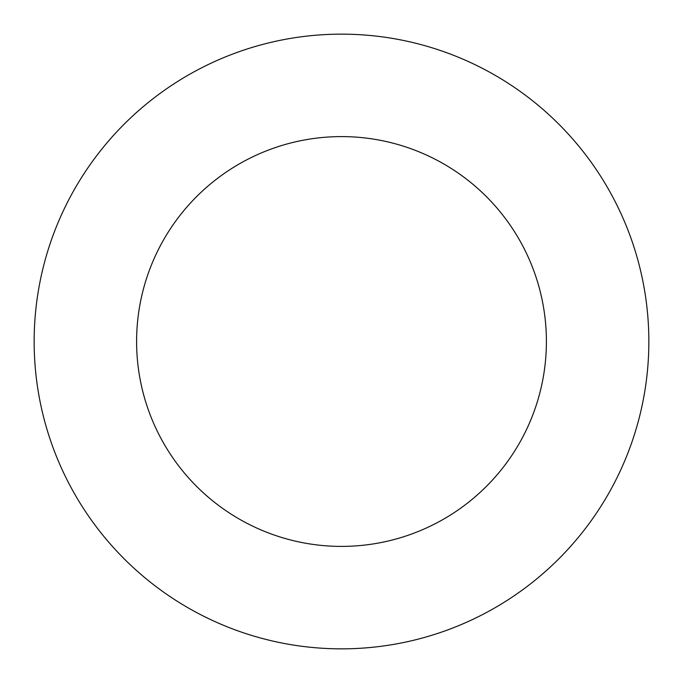 <?xml version="1.0" encoding="UTF-8"?>
<svg xmlns="http://www.w3.org/2000/svg" width="683" height="683" viewBox="0 0 683 683"><rect width="100%" height="100%" fill="white"/><g stroke="black" fill="none" stroke-linecap="round" stroke-linejoin="round"><path stroke-width="1.02" d="M546.4 341.5A204.9 204.9 0 0 0 341.5 136.6A204.9 204.9 0 0 0 136.6 341.5A204.9 204.9 0 0 0 341.5 546.4A204.9 204.9 0 0 0 546.4 341.5M648.85 341.5A307.35 307.35 0 0 0 341.5 34.15A307.35 307.35 0 0 0 34.15 341.5A307.35 307.35 0 0 0 341.5 648.85A307.35 307.35 0 0 0 648.85 341.5"/></g></svg>
